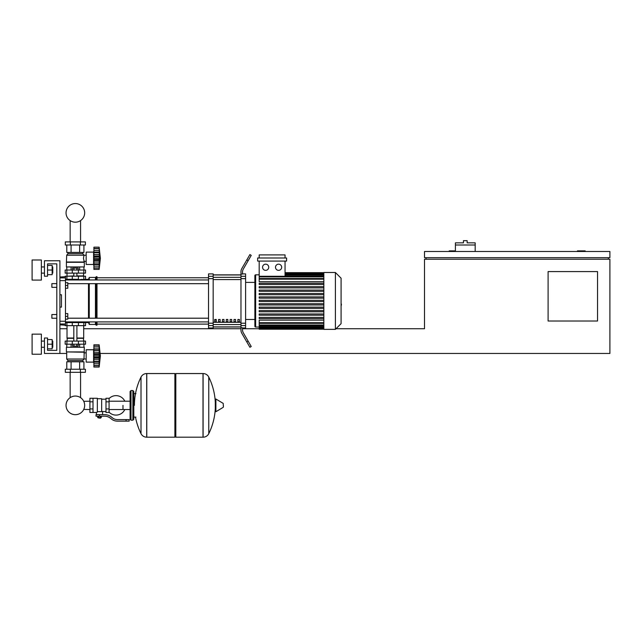 <?xml version="1.0" encoding="UTF-8"?>
<svg xmlns="http://www.w3.org/2000/svg" width="642" height="642" viewBox="0 0 642 642"><rect width="100%" height="100%" fill="white"/><g stroke="black" fill="none" stroke-linecap="round" stroke-linejoin="round"><path stroke-width="0.96" d="M585.183 251.495L585.183 250.878L577.455 250.878L577.455 251.495M597.542 321.016L548.099 321.016L548.099 271.582L597.542 271.582L597.542 321.016M608.351 257.675L608.351 259.224M100.192 353.461L609.9 353.461L609.9 259.224L424.506 259.224L424.506 328.744L336.015 328.744M609.9 257.675L609.9 251.495L424.506 251.495L424.506 257.675L609.9 257.675M455.411 250.878L449.231 250.878L449.231 251.495M426.055 257.675L426.055 259.224M59.907 353.461L44.459 353.461L44.459 338.013L47.548 338.013L47.548 350.372L56.817 350.372L56.817 263.854L47.548 263.854L47.548 276.212L44.459 276.212L44.459 260.764L59.907 260.764L59.907 353.461L66.704 353.461M59.907 328.744L67.017 328.744M83.701 328.744L240.975 328.744L240.975 325.582L245.605 325.582L245.605 323.215L240.975 323.215L240.975 278.652L245.605 278.652L245.605 276.285L240.975 276.285L240.975 278.652M242.515 328.744L259.191 328.744M475.184 245.003L455.411 245.003L455.411 242.845L463.444 242.845L463.444 240.678L467.151 240.678L467.151 242.845L475.184 242.845L475.184 251.495M455.411 251.495L455.411 245.003M51.874 314.532L51.874 318.239L51.874 314.532L56.817 314.532L56.817 287.335L51.874 287.335L51.874 283.628L56.817 283.628L56.817 263.854L47.548 263.854M65.468 313.601L67.787 313.601L67.787 316.386L65.468 316.386M67.787 316.386L67.787 319.162L65.468 319.162M51.874 283.628L51.874 287.335M65.468 282.705L67.787 282.705L67.787 285.481L65.468 285.481M67.787 285.481L67.787 288.266L65.468 288.266M89.92 409.524L83.741 409.427A9.317 9.317 0 0 1 66.046 405.367A9.317 9.317 0 0 1 75.355 396.058A9.317 9.317 0 0 1 84.672 405.367A9.317 9.317 0 0 0 80.563 397.647A9.317 9.317 0 0 1 75.355 414.684A9.317 9.317 0 0 1 66.046 405.367A9.317 9.317 0 0 0 75.355 414.684A9.317 9.317 0 0 0 80.563 397.647A9.317 9.317 0 0 1 75.355 414.684A9.317 9.317 0 0 1 70.155 397.647A9.317 9.317 0 0 0 75.355 414.684A9.317 9.317 0 0 0 84.672 405.367A9.317 9.317 0 0 1 75.355 414.684A9.317 9.317 0 0 1 70.155 397.647A9.317 9.317 0 0 0 73.276 414.451A9.317 9.317 0 0 0 83.741 409.427A9.317 9.317 0 0 1 66.046 405.367A9.317 9.317 0 0 1 70.155 397.647A9.317 9.317 0 0 0 66.046 405.367A9.317 9.317 0 0 1 70.155 397.647L70.155 372.312M122.983 405.367L122.983 409.524L122.983 405.367M80.563 372.312L80.563 397.647A9.317 9.317 0 0 1 83.741 401.306A9.317 9.317 0 0 0 80.563 397.647A9.317 9.317 0 0 1 83.741 401.306L89.92 401.21M109.076 412.18A9.734 9.734 0 0 0 124.829 409.524M124.829 401.21A9.734 9.734 0 0 0 109.076 398.562M93.01 398.265L97.335 398.265L97.335 412.124L96.412 412.477L89.92 412.477L89.92 398.265L93.01 398.265L93.01 412.477M105.986 411.546L102.592 411.546L102.592 414.636M105.986 401.82L105.986 412.477L109.076 412.477L109.076 398.265L105.986 398.265L105.986 401.82L109.076 401.82M105.986 399.188L101.661 399.188M101.661 411.145L102.592 411.546M97.335 411.634L101.661 411.634L101.661 398.73L97.335 398.73M100.738 417.886L98.266 417.886L100.425 418.191L100.738 417.573M100.393 416.185L100.393 417.573L101.284 417.573L101.284 416.185M97.712 416.185L97.712 417.573L100.393 417.573M98.611 416.185L98.611 417.573M126.073 421.128L129.162 421.128L129.162 419.579L126.073 419.579L126.073 421.128L117.317 421.128A9.269 9.269 0 0 1 111.523 419.098L110.424 418.215A9.269 9.269 0 0 0 104.638 416.185L96.027 416.185L96.027 414.636L99.502 414.636L99.502 416.185M99.502 414.636L104.638 414.636A10.818 10.818 0 0 1 111.387 417.011L112.494 417.894A7.728 7.728 0 0 0 117.317 419.579L126.073 419.579M105.986 408.922L109.076 408.922M93.01 401.82L89.92 401.82M93.01 408.922L89.92 408.922M203.008 437.194L203.008 373.548L203.089 437.194A6.332 6.332 0 0 0 208.77 433.663L208.77 377.079A6.332 6.332 0 0 0 203.089 373.548L175.82 373.548L175.82 437.194L203.008 437.194M215.295 405.367L215.295 399.332L215.881 399.003L215.881 411.739L215.295 411.41L215.295 405.367M223.4 405.367L223.4 407.004L223.4 405.367M141.015 377.079A6.332 6.332 0 0 1 146.697 373.548L174.889 373.548L174.889 437.194L146.777 437.194L146.777 373.548L146.697 437.194A6.332 6.332 0 0 1 141.015 433.663L141.015 377.079A63.959 63.959 0 0 0 134.419 405.367M132.87 390.537L131.016 390.537L131.016 420.197L132.87 420.197L132.87 390.537L133.801 391.468L133.801 393.626L135.96 393.626M135.96 417.107L133.801 417.107L133.801 419.274L133.801 391.468M65.468 322.565L85.555 322.565L85.555 325.654L65.163 325.654M78.428 325.654L78.444 321.947L72.265 321.947L72.265 322.565M76.783 344.192L76.783 346.166L78.212 346.166L78.212 344.192M76.783 346.166L73.934 346.166L73.934 344.192M73.934 346.166L72.506 346.166L72.506 344.192M93.901 363.348L93.588 362.112L86.172 362.112L86.172 349.754L93.588 349.754L93.588 362.112M93.901 348.518L93.588 349.754M93.901 361.952L93.901 355.933L99.149 355.933L99.149 367.055L100.385 355.933L99.149 344.81L99.293 359.937M93.901 361.494L99.149 361.494L99.486 362.16L93.901 362.16L99.253 362.064M99.149 367.055L93.901 367.055L93.901 365.563L99.149 365.563L99.486 364.439L99.333 365.065M99.333 365.731L93.901 365.731M99.173 365.667L93.901 365.667L93.901 362.16M93.901 355.933L93.901 353.654L99.486 353.638L99.325 359.769L99.149 355.933M93.901 353.654L93.901 350.372L99.149 350.372L99.486 349.705L93.901 349.705L93.901 346.198L99.149 346.303L99.486 347.426L99.333 346.8M93.901 350.372L93.901 349.705M99.173 346.198L93.901 346.198L93.901 344.81L99.149 344.81M93.901 358.212L99.486 358.212L99.333 357.225L93.901 357.225M93.901 352.145L99.374 352.322M84.319 351.912L66.399 351.912L66.399 347.282L84.319 347.282L84.006 359.022L82.77 360.563L82.77 361.799M66.399 351.912L84.006 352.225M66.704 352.225L66.704 359.022L84.006 359.022M66.704 359.022L67.94 360.563L82.77 360.563M67.94 360.563L67.94 361.799M86.172 352.867L84.006 352.867M86.172 358.99L84.006 358.99M65.315 369.222L85.402 369.222L85.402 372.312L65.315 372.312L65.315 369.222M70.339 369.222L70.339 372.312M80.378 369.222L80.378 372.312M83.917 347.282L83.917 344.192M79.64 347.282L79.64 344.192M71.077 347.282L71.077 344.192M66.792 347.282L66.792 344.192M66.792 369.222L66.792 361.799L83.917 361.799L83.917 369.222M71.077 361.799L71.077 369.222M79.64 361.799L79.64 369.222M67.017 325.654L67.017 338.013L73.814 338.013M83.701 325.654L83.701 338.013L76.904 338.013M67.322 338.013L67.017 341.103M83.388 338.013L83.701 341.103M66.912 341.103L65.163 341.103L65.163 344.192L85.555 344.192L85.555 341.103L66.912 341.103L66.912 344.192M67.017 338.318L73.814 338.318M76.904 338.318L83.701 338.318M99.374 354.577L99.486 353.638L99.333 354.641L93.901 354.641L99.333 354.641M99.333 352.145L99.486 353.654M67.322 276.212L73.814 275.908M83.388 276.212L83.701 273.123M76.904 275.908L83.701 275.908M67.017 275.908L67.017 273.123M85.555 273.123L65.163 273.123L65.163 270.033L85.555 270.033L85.555 273.123M72.265 279.302L72.265 279.92L88.492 279.302L89.262 277.448L95.441 277.448L96.99 276.678L96.99 279.96M72.506 270.033L72.506 268.059L78.212 268.059L78.212 270.033M76.783 268.059L76.783 270.033M73.934 268.059L73.934 270.033M93.901 250.878L93.588 252.113L86.172 252.113L86.172 264.472L93.588 264.472L93.901 265.708M93.901 256.014L93.901 254.513L99.333 254.513L99.149 269.415L100.385 258.293L99.149 247.17L99.486 260.588L93.901 260.572L93.901 256.014L99.486 256.006L99.341 259.593M99.333 249.16L99.149 248.663L93.901 248.663L93.901 250.452L99.333 250.452L99.486 252.065L99.333 250.452M93.901 258.293L99.157 258.549M93.901 254.513L93.901 252.065L99.486 252.065L99.149 252.779M93.901 252.731L99.149 252.731M93.901 247.17L99.149 247.17L93.901 247.17L99.149 247.17L93.901 247.17L93.901 248.494L99.333 248.494M100.385 258.293L99.149 269.415L93.901 269.415L93.901 264.52L99.486 264.52M99.173 268.027L93.901 267.923L99.149 267.923L99.486 266.799L99.333 267.425M93.901 252.065L93.901 250.452M99.173 248.558L93.901 248.494M99.333 268.099L93.901 268.099M99.333 264.311L99.149 263.854L99.333 264.311L99.149 263.854L93.901 263.854L93.901 260.572M93.901 264.311L93.901 263.854M93.901 264.52L99.253 264.432M93.588 252.113L93.588 264.472M84.319 262.313L66.399 262.313L66.399 266.944L84.319 266.944L84.319 262.313L83.452 258.293L84.006 255.203L82.77 253.662L82.77 252.426M66.399 262.313L66.704 255.203L67.94 253.662L67.94 252.426M86.172 261.358L84.006 261.358M86.172 255.235L84.006 255.235M80.378 241.914L85.402 241.914L85.402 245.003L65.315 245.003L65.315 241.914L80.378 241.914L80.378 245.003M70.339 245.003L70.339 241.914M79.64 266.944L79.64 270.033M71.077 266.944L71.077 270.033M83.917 266.944L83.917 270.033M66.792 266.944L66.792 270.033M83.917 245.003L83.917 252.426L66.792 252.426L66.792 245.003M71.077 252.426L71.077 245.003M79.64 252.426L79.64 245.003M82.77 253.662L67.94 253.662M84.006 255.203L66.704 255.203M84.006 262L66.704 262M93.901 262.08L99.333 262.072M99.478 255.701L99.358 256.977M99.333 257.001L93.901 257.001L99.333 257.001L99.333 259.585L93.901 259.585M85.555 279.302L85.555 276.212L65.163 276.212L65.163 276.678M65.468 279.302L78.428 279.302L78.428 276.212M84.672 212.871A9.317 9.317 0 0 0 75.355 203.554A9.317 9.317 0 0 0 66.046 212.871A9.317 9.317 0 0 0 75.355 222.188A9.317 9.317 0 0 0 84.672 212.871M341.087 297.736L341.087 304.131M341.456 304.131L341.087 306.354M323.841 300.929L323.841 272.505L335.397 272.505L335.397 329.362L323.841 329.362L323.841 300.929M335.397 329.362L341.087 323.672L341.087 278.195L335.397 272.505M254.874 275.595L254.874 282.392L254.874 275.595A0.77 0.77 0 0 1 255.652 274.824L255.652 327.043A0.77 0.77 0 0 1 254.874 326.272L254.874 275.595L254.874 282.392L245.605 282.392M323.841 281.718L259.191 281.718L259.191 261.077M265.652 264.167A3.09 3.09 0 0 1 268.741 267.257A3.09 3.09 0 0 1 265.652 270.346A3.09 3.09 0 0 1 262.562 267.257A3.09 3.09 0 0 1 265.652 264.167M278.588 264.167A3.09 3.09 0 0 1 281.678 267.257A3.09 3.09 0 0 1 278.588 270.346A3.09 3.09 0 0 1 275.498 267.257A3.09 3.09 0 0 1 278.588 264.167M286.597 261.077L257.643 261.077L257.643 257.988L286.597 257.988L286.597 261.077M285.048 261.077L285.048 276.261M259.191 257.988L259.191 254.898L285.048 254.898L285.048 257.988M323.841 322.701L259.191 322.701L259.191 320.149L323.841 320.149M323.841 301.547L259.191 301.547L259.191 300.312L323.841 300.312M323.841 318.609L259.191 318.609L259.191 317.373L323.841 317.373M323.841 315.198L259.191 315.198L259.191 313.962L323.841 313.962M323.841 311.787L259.191 311.787L259.191 310.551L323.841 310.551M323.841 308.377L259.191 308.377L259.191 307.141L323.841 307.141M323.841 304.966L259.191 304.966L259.191 303.73L323.841 303.73M323.841 296.901L259.191 296.901L259.191 298.137L323.841 298.137M323.841 293.49L259.191 293.49L259.191 294.726L323.841 294.726M323.841 290.08L259.191 290.08L259.191 291.316L323.841 291.316M323.841 286.669L259.191 286.669L259.191 287.905L323.841 287.905M323.841 283.258L259.191 283.258L259.191 284.494L323.841 284.494M259.191 322.701L259.191 329.202L323.841 329.202M245.605 319.475L254.874 319.475L254.874 326.272M237.885 319.475L239.426 319.475L239.426 321.786L237.885 321.786L237.885 319.475M234.017 319.475L235.566 319.475L235.566 321.786L234.017 321.786L234.017 319.475M230.157 319.475L231.706 319.475L231.706 321.786L230.157 321.786L230.157 319.475M226.297 319.475L227.838 319.475L227.838 321.786L226.297 321.786L226.297 319.475M222.437 319.475L223.978 319.475L223.978 321.786L222.437 321.786L222.437 319.475M218.569 319.475L220.118 319.475L220.118 321.786L218.569 321.786L218.569 319.475M214.709 319.475L216.258 319.475L216.258 321.786L214.709 321.786L214.709 319.475M240.975 274.961L213.168 274.961M213.168 326.906L240.975 326.906M245.605 278.652L245.605 323.215M240.975 323.215L240.975 325.582M245.605 325.582L245.605 327.966L242.515 327.966M242.515 327.789L240.975 327.789L240.975 330.173A6.179 6.179 0 0 0 241.801 333.262L246.801 341.929L248.141 341.159L243.342 332.853A6.179 6.179 0 0 1 242.515 329.763L242.515 327.789M240.975 276.285L240.975 274.078L242.515 274.078L242.515 272.104A6.179 6.179 0 0 1 243.342 269.014A6.179 6.179 0 0 0 242.515 272.104A6.179 6.179 0 0 1 243.342 269.014A6.179 6.179 0 0 0 242.515 272.104M242.515 273.893L245.605 273.893L245.605 276.285M208.53 276.285L208.53 273.893L213.168 273.893L213.168 276.285L208.53 276.285L208.53 278.652L213.168 278.652L213.168 276.285M213.168 278.652L213.168 323.215L208.53 323.215L208.53 325.582L213.168 325.582L213.168 323.215M213.168 325.582L213.168 327.966L208.53 327.966L208.53 325.582M208.53 323.215L208.53 278.652M213.168 274.856L240.975 274.856M213.168 327.011L240.975 327.011M241.801 333.262A6.179 6.179 0 0 1 240.975 330.173L240.975 328.744M248.141 341.159L251.231 346.511L249.89 347.282L246.801 341.929M248.141 260.708L251.231 255.355L249.89 254.585L246.801 259.938L248.141 260.708L243.342 269.014M240.975 271.694L240.975 274.078L240.975 271.694A6.179 6.179 0 0 1 241.801 268.597L246.801 259.938M243.342 332.853A6.179 6.179 0 0 1 242.515 329.763M67.787 283.668L208.53 283.668M65.468 279.96L208.53 279.96M216.258 321.786L216.258 319.475M214.709 320.053L216.258 320.053M85.555 322.565L88.492 322.565L88.492 321.907M88.492 318.199L88.492 283.668M88.492 279.96L88.492 279.302M88.492 322.565L89.262 324.419L89.262 321.907M89.262 318.199L89.262 283.668M89.262 279.96L89.262 277.448M89.262 324.419L95.441 324.419L95.441 321.907M95.441 318.199L95.441 283.668M95.441 279.96L95.441 277.448M95.441 324.419L96.212 325.189L96.212 321.907M96.212 318.199L96.212 283.668M96.212 279.96L96.212 276.678M96.212 325.189L96.99 325.189L96.99 321.907M96.99 318.199L96.99 283.668M84.624 279.302L83.974 279.96M83.974 321.907L84.624 322.565M59.907 280.626L65.468 280.626L65.468 276.678L59.907 277.023M59.907 324.844L65.468 325.189L65.468 321.241L59.907 321.241M59.907 294.75L61.455 294.75L61.455 307.117L59.907 307.117M65.468 280.626L65.468 321.241M61.455 294.75L61.455 307.117M52.772 273.123L52.772 266.944L52.772 273.123L52.154 273.123M41.369 270.033L41.369 280.081L32.1 280.081L32.1 259.994L41.369 259.994L41.369 270.033M52.772 347.282L52.772 341.103L52.772 347.282L52.154 347.282M41.369 344.192L41.369 354.232L32.1 354.232L32.1 334.145L41.369 334.145L41.369 344.192M47.548 348.823L52.154 348.823L52.154 339.554L47.548 339.554M47.548 344.192L52.154 344.192M47.548 274.672L52.154 274.672L52.154 265.403L47.548 265.403M47.548 270.033L52.154 270.033M47.548 350.372L56.817 350.372L47.548 350.372L56.817 350.372L56.817 318.239L51.874 318.239M56.817 350.372L56.817 318.239L56.817 350.372M56.817 314.532L56.817 287.335L56.817 314.532M56.817 283.628L56.817 263.854L56.817 283.628M203.089 437.194L203.089 373.548M223.4 407.004L223.215 403.401L215.881 399.003M146.697 373.548L146.697 437.194M66.912 325.654L66.912 322.565M72.289 325.654L72.289 322.565M83.805 325.654L83.805 322.565M93.901 363.773L99.333 363.773M93.901 359.713L99.333 359.713M93.901 348.084L99.333 348.084M93.901 346.126L99.333 346.126M72.289 341.103L72.289 344.192M78.428 341.103L78.428 344.192M83.805 341.103L83.805 344.192M66.912 273.123L66.912 270.033M72.289 273.123L72.289 270.033M78.428 273.123L78.428 270.033M83.805 273.123L83.805 270.033M93.901 266.141L99.333 266.141M66.912 276.212L66.912 279.302M72.289 276.212L72.289 279.302M83.805 276.212L83.805 279.302M323.841 273.492L285.048 273.492M323.841 274.134L285.048 274.134M323.841 275.241L285.048 275.241M323.841 279.166L259.191 279.166M323.841 276.879L259.191 276.879M323.841 328.375L259.191 328.375M323.841 327.733L259.191 327.733M323.841 326.626L259.191 326.626M323.841 324.988L259.191 324.988M240.975 277.312L213.168 277.312M240.975 322.292L213.168 322.292M213.168 324.555L240.975 324.555M213.168 279.575L240.975 279.575M65.468 277.874L59.907 277.874M59.907 323.993L65.468 323.993M80.563 220.599L80.563 241.914M70.155 241.914L70.155 220.599M130.093 409.524L109.076 409.524M130.093 401.21L109.076 401.21M96.412 412.477L96.412 414.636M208.77 433.663A63.959 63.959 0 0 0 215.295 408.513M215.295 402.229A63.959 63.959 0 0 0 208.77 377.079M223.215 407.333L215.881 411.739M174.889 374.471L175.82 373.548M174.889 436.271L175.82 437.194M135.502 417.107A63.959 63.959 0 0 0 141.015 433.663M131.016 420.197L130.093 419.274L130.093 391.468L131.016 390.537M132.87 420.197L133.801 419.274M81.799 321.907L81.799 322.565M68.919 322.565L68.919 321.907M76.904 341.103L76.904 325.654M73.814 341.103L73.814 325.654M93.901 349.794L99.253 349.794M76.904 273.123L76.904 276.212M73.814 273.123L73.814 276.212M93.901 252.162L99.253 252.162M68.919 279.302L68.919 279.96M81.799 279.302L81.799 279.96M259.191 274.824L255.652 274.824M323.841 272.657L285.048 272.657M285.048 272.874L323.841 272.874M285.048 273.516L323.841 273.516M285.048 274.624L323.841 274.624M259.191 327.043L255.652 327.043M259.191 278.548L323.841 278.548M259.191 276.261L323.841 276.261M323.841 328.993L259.191 328.993M323.841 328.351L259.191 328.351M323.841 327.243L259.191 327.243M323.841 325.606L259.191 325.606M323.841 323.319L259.191 323.319M96.99 324.106L208.53 324.106M96.99 277.761L208.53 277.761M208.53 318.199L67.787 318.199M208.53 321.907L65.468 321.907M41.369 273.123L44.459 273.123M41.369 347.282L44.459 347.282M41.369 341.103L44.459 341.103M52.154 341.103L52.772 341.103M41.369 266.944L44.459 266.944M52.154 266.944L52.772 266.944"/></g></svg>
